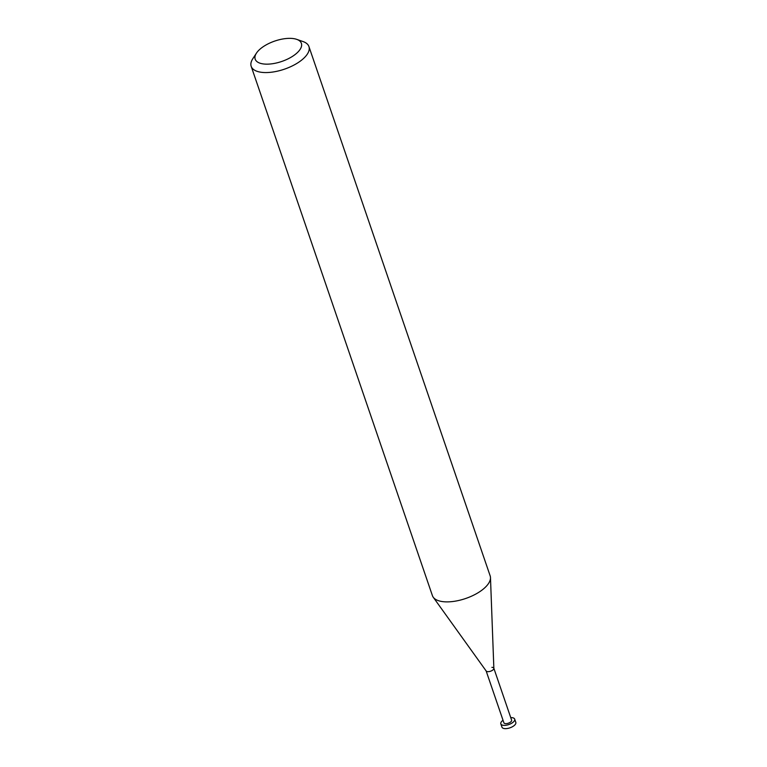 <?xml version="1.0" encoding="UTF-8"?>
<svg xmlns="http://www.w3.org/2000/svg" width="767" height="767" viewBox="0 0 767 767"><rect width="100%" height="100%" fill="white"/><g stroke="black" fill="none" stroke-linecap="round" stroke-linejoin="round"><path stroke-width="1.15" d="M256.456 53.124L252.774 58.771A30.517 13.47 -18.9 0 0 251.183 66.317A30.517 13.47 -18.9 0 0 265.593 72.568A30.517 13.47 -18.9 0 0 296.57 63.594A30.517 13.47 -18.9 0 0 308.928 46.547A30.517 13.47 -18.9 0 0 303.042 41.562L296.676 39.347A24.41 10.776 161.1 0 1 295.966 53.853A24.41 10.776 161.1 0 1 266.705 64.16A24.41 10.776 161.1 0 1 256.456 53.124A24.41 10.776 161.1 0 1 289.859 38.35A24.41 10.776 161.1 0 1 296.676 39.347M308.928 46.547L490.161 575.873A30.517 13.47 161.1 0 1 490.477 577.637A30.517 13.47 161.1 0 1 476.173 593.859A30.517 13.47 161.1 0 1 446.816 601.884A30.517 13.47 161.1 0 1 433.24 597.234A30.517 13.47 161.1 0 1 432.415 595.643L251.183 66.317M433.24 597.234L486.211 671.048A4.075 1.802 -18.9 0 0 488.033 671.671A4.075 1.802 -18.9 0 0 491.954 670.598A4.075 1.802 -18.9 0 0 493.862 668.431L490.477 577.637M486.105 670.837A4.075 1.802 -18.9 0 0 488.033 671.671A4.075 1.802 -18.9 0 0 492.174 670.473A4.075 1.802 -18.9 0 0 493.823 668.191A4.075 1.802 -18.9 0 0 491.896 667.357M486.144 670.952L503.9 722.821A4.075 1.802 -18.9 0 0 505.827 723.655A4.075 1.802 -18.9 0 0 509.969 722.456A4.075 1.802 -18.9 0 0 511.618 720.175L493.862 668.306M503.027 720.28A7.325 3.231 -18.9 0 0 500.832 723.866A7.325 3.231 -18.9 0 0 504.283 725.371A7.325 3.231 -18.9 0 0 511.723 723.214A7.325 3.231 -18.9 0 0 514.686 719.13A7.325 3.231 -18.9 0 0 511.234 717.624A7.325 3.231 -18.9 0 0 510.745 717.634M514.686 719.13L515.817 722.409A7.325 3.231 161.1 0 1 512.845 726.493A7.325 3.231 161.1 0 1 505.415 728.65A7.325 3.231 161.1 0 1 501.954 727.154L500.832 723.866"/></g></svg>
